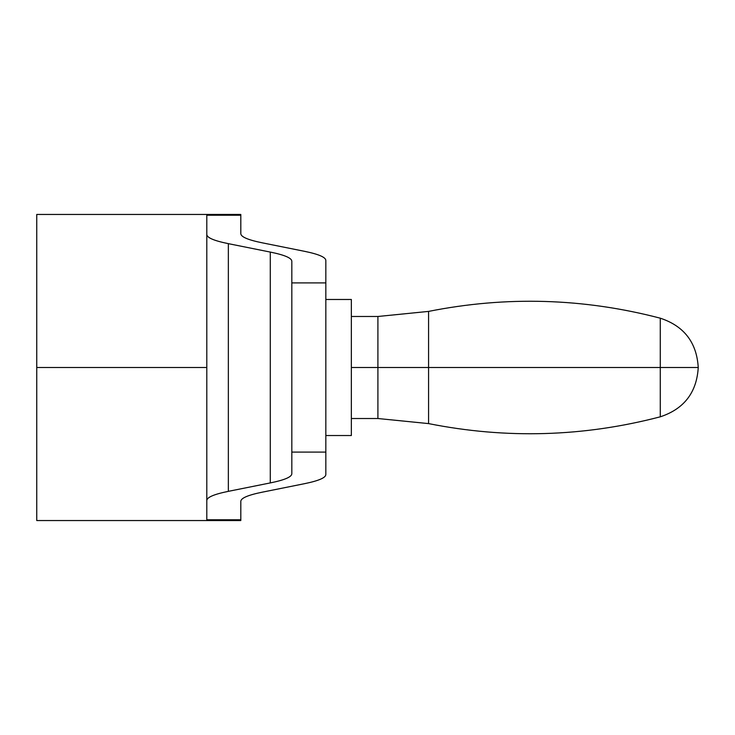 <?xml version="1.0" encoding="UTF-8"?>
<svg xmlns="http://www.w3.org/2000/svg" width="735" height="735" viewBox="0 0 735 735"><rect width="100%" height="100%" fill="white"/><g stroke="black" fill="none" stroke-linecap="round" stroke-linejoin="round"><path stroke-width="1.1" d="M206.801 500.526L206.801 519.783L240.814 519.783L240.814 501.325C240.924 498.1 248.099 495.05 262.358 492.156L304.29 483.731C318.549 480.837 325.724 477.778 325.835 474.553L325.835 452.098L291.823 452.098L291.823 473.744C291.712 476.978 284.537 480.029 270.287 482.923L228.346 491.347C214.096 494.242 206.912 497.301 206.801 500.526L206.801 215.217L240.814 215.217L240.814 233.675C240.924 236.9 248.099 239.95 262.358 242.844L304.29 251.269C318.549 254.163 325.724 257.222 325.835 260.447L325.835 282.901L291.823 282.901L291.823 261.256C291.712 258.022 284.537 254.971 270.287 252.077L228.346 243.652C214.096 240.758 206.912 237.699 206.801 234.474L206.801 500.526C206.912 497.301 214.096 494.242 228.346 491.347L228.346 243.652L228.346 491.347L270.287 482.923L270.287 252.077L270.287 482.923C284.537 480.029 291.712 476.978 291.823 473.744L291.823 282.901L291.823 452.098L325.835 452.098L325.835 282.901L325.835 474.553C325.724 477.778 318.549 480.837 304.29 483.731L262.358 492.156C248.099 495.05 240.924 498.1 240.814 501.325L240.814 519.783L206.801 519.783L206.801 500.526M240.814 215.217L206.801 215.217L206.801 234.474C206.912 237.699 214.096 240.758 228.346 243.652L270.287 252.077C284.537 254.971 291.712 258.022 291.823 261.256L291.823 282.901L325.835 282.901L325.835 260.447C325.724 257.222 318.549 254.163 304.29 251.269L262.358 242.844C248.099 239.95 240.924 236.9 240.814 233.675L240.814 214.455L36.75 214.455L36.75 367.5L206.801 367.5L36.75 367.5L36.75 520.545L240.814 520.545L240.814 519.783M325.835 435.524L351.348 435.524L351.348 299.476L325.835 299.476M351.348 367.5L377.909 367.5L377.909 316.482L377.909 367.5L351.348 367.5M351.348 316.482L377.909 316.482L428.569 311.401C506.323 295.893 583.562 298.153 660.269 318.181L660.269 367.5L660.269 318.181C684.064 326.046 696.725 342.482 698.25 367.5L660.269 367.5L660.269 416.818L660.269 367.5L698.25 367.5C696.725 392.518 684.064 408.954 660.269 416.818C583.562 436.847 506.323 439.107 428.569 423.599L428.569 311.401L428.569 367.5L377.909 367.5L377.909 418.518L377.909 367.5L428.569 367.5L428.569 423.599L377.909 418.518L351.348 418.518M660.269 367.5L428.569 367.5L660.269 367.5"/></g></svg>
